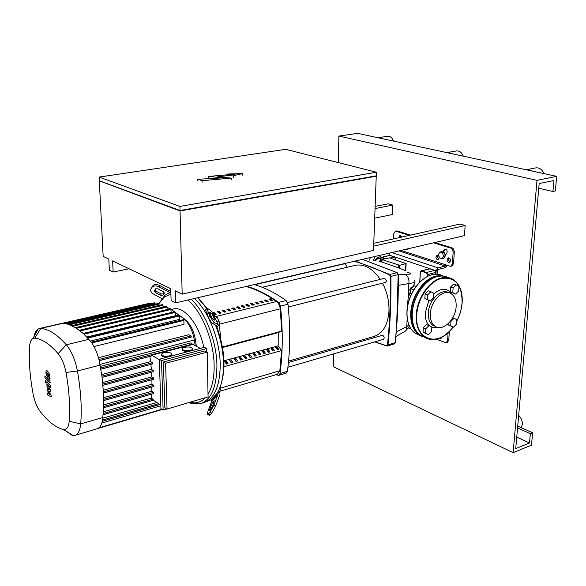 <?xml version="1.0" encoding="UTF-8"?>
<svg xmlns="http://www.w3.org/2000/svg" width="586" height="586" viewBox="0 0 586 586"><rect width="100%" height="100%" fill="white"/><g stroke="black" fill="none" stroke-linecap="round" stroke-linejoin="round"><path stroke-width="0.88" d="M456.135 306.507C455.688 319.736 442.349 332.181 434.849 326.124C431.64 323.633 430.139 319.531 430.344 313.825C430.681 300.684 443.807 288.239 451.271 293.762C454.773 296.252 456.399 300.493 456.135 306.507M450.693 325.845L453.461 327.215L456.509 324.117L456.794 319.641L454.04 318.249L450.978 321.355L450.693 325.845L448.173 324.878L453.461 327.215M452.758 317.766L454.04 318.249M450.502 321.172L450.978 321.355M448.246 323.633L448.173 324.878M452.795 292.612L455.593 294.091L458.662 291.008L458.963 286.437L456.179 284.928L453.088 288.019L452.795 292.612L450.238 291.711L455.593 294.091M453.088 288.019L450.524 287.133L453.615 284.049L456.179 284.928M450.524 287.133L450.238 291.711M408.2 322.908L409.065 325.325M425.546 333.309L428.439 334.687L431.574 331.522L431.838 326.973L428.952 325.574L425.802 328.746L425.546 333.309L423.041 332.306L428.439 334.687M425.802 328.746L423.29 327.75L426.432 324.593L428.952 325.574M423.29 327.75L423.041 332.306M409.907 327.105L409.028 326.688L409.087 325.377M409.863 327.025L409.028 326.688M412.786 286.957L411.936 286.928C409.739 288.378 409.277 290.085 410.544 292.055L410.735 292.158M427.406 299.534L430.329 301.028L433.493 297.878L433.757 293.227L430.849 291.711L427.663 294.868L427.406 299.534L424.865 298.604L430.329 301.028M427.663 294.868L425.121 293.952L428.3 290.803L430.849 291.711M425.121 293.952L424.865 298.604M413.767 289.843L410.896 288.803L414.053 285.712L416.075 286.429M411.577 293.864L410.669 293.403L410.896 288.803M411.628 293.754L410.669 293.403M375.121 206.397L388.218 203.811L392.693 205.071L392.29 214.549L374.696 218.175M373.773 243.322L459.988 224.057L465.152 225.515L464.486 235.631L175.617 302.874L175.28 290.839L182.18 294.135L180.041 210.931L99.862 181.059M465.152 225.515L373.663 246.135M129.074 268.769L113.149 272.05L112.615 260.902L170.753 288.678L171.105 300.647L175.617 302.874M392.693 205.071L375.047 208.587M99.327 181.14L103.165 256.397L108.806 259.085L109.348 270.175L113.149 272.05M375.685 176.086L376.234 176.225L373.509 250.449L182.18 294.135M99.854 180.957L180.173 210.777L375.692 175.947M99.122 177.075L99.305 180.752L180.027 210.506L376.249 175.844L376.38 172.218L179.924 206.426L99.122 177.075L285.726 149.327L376.38 172.218M376.234 176.225L180.041 210.931M180.027 210.506L179.924 206.426M197.621 179.272L223.127 177.858L208.198 176.459L234.063 174.21L228.386 173.976L242.34 173.617L233.44 175.727L235.176 174.767L217.435 176.869L231.316 178.115L202.06 180.686L197.621 179.272L197.658 180.84M208.22 178.012L208.198 176.459M228.394 174.709L228.386 173.976M242.348 175.155L242.34 173.617M233.455 177.272L233.44 175.727M231.331 179.675L231.316 178.115M202.089 182.268L202.06 180.686M439.866 252.053L438.423 254.58L439.529 257.913L442.086 258.741L443.895 258.294L445.353 255.774L444.239 252.427L441.676 251.621L439.866 252.053L442.437 252.866L444.239 252.427M442.086 258.741L443.551 256.214L445.353 255.774M443.551 256.214L442.437 252.866M380.666 258.66L378.168 257.884L374.967 260.924M379.259 257.847L377.509 257.657L374.256 260.821M375.289 260.968L378.153 258.236L380.651 259.093M380.607 260.125L379.054 261.612M288.568 276.834L288.136 276.68M282.379 278.277L281.969 278.116M373.209 260.689L374.278 258.038L374.044 256.683M370.03 257.62L369.876 260.345M370.462 257.518L369.693 259.173M46.807 372.513L46.939 374.322L48.733 376.41L48.689 374.542L46.807 372.513M46.484 375.223L48.045 377.728L49.29 378.593L49.803 376.586L49.151 373.641L47.569 371.128L46.345 370.279L45.833 372.3L46.484 375.223M44.99 377.977L49.773 382.863L50.03 380.351L49.209 379.457L48.96 380.512L44.844 376.044L44.99 377.977M46.272 381.969L45.408 380.329L45.144 381.156L45.796 382.731L46.272 381.969M51.085 395.22L48.543 390.928L50.857 391.983L50.74 390.298L47.525 384.753L47.825 384.453L50.535 387.405L50.396 385.471L47.019 382.116L46.873 386.071L49.327 389.69L47.056 388.65L47.166 390.151L49.663 394.349L47.371 392.95L47.51 394.927L51.209 396.898L51.085 395.22M215.465 325.127L216.073 326.666C220.797 339.118 223.281 351.607 223.515 364.148C223.566 376.556 221.413 386.299 217.054 393.374L211.004 399.798L204.587 402.384M197.731 297.725L206.946 308.734M194.435 298.494C208.579 311.041 220.138 340.539 220.226 365.063C219.86 386.841 214.102 399.44 202.968 402.868C214.102 399.44 219.86 386.841 220.226 365.063C220.138 340.539 208.579 311.041 194.435 298.494M212.865 315.4L214.71 320.205L212.725 319.018L211.268 316.901L209.231 312.067L211.421 313.298L212.865 315.4L211.143 316.359L210.374 315.019M212.037 318.242L211.143 316.359M154.814 289.975L155.913 291.139L161.172 293.923L163.406 293.982L164.3 292.773M164.212 293.447L162.798 295.373L160.564 295.315L155.297 292.531L154.286 290.729L155.678 288.773L157.912 288.839L163.208 291.638L164.322 293.183M211.876 311.466L207.774 308.61L205.466 309.562L208.25 317.107C209.876 320.359 211.341 322.476 212.637 323.472L214.381 322.505C213.084 321.509 211.627 319.385 209.993 316.132L208.25 317.107M214.381 322.505L218.212 324.769L218.395 325.303L216.937 327.186L216.073 326.666L216.49 325.728L212.637 323.472M206.594 313.613L208.338 312.638L207.202 308.595M208.338 312.638L209.993 316.132M150.954 288.971L152.873 285.726L150.954 288.971C150.082 290.81 151.093 292.604 154.001 294.362L161.846 298.508M169.552 292.443L159.238 286.979L159.853 285.58L170.834 291.484M159.853 285.58C157.011 284.247 154.777 284.188 153.158 285.389L152.873 285.726M152.25 287.111L152.536 286.781C154.155 285.572 156.389 285.638 159.238 286.979M220.944 384.606C226.035 368.169 224.702 349.029 216.937 327.186M218.073 391.624L219.025 393.66L219.245 396.29L215.655 406.069L213.934 405.19L217.523 395.44L217.054 393.374M207.268 308.514L198.464 298.413M212.55 402.626L214.322 400.839L212.403 406.787L209.297 410.925L211.216 404.985L212.55 402.626L213.722 403.227M211.004 399.798L211.458 401.85L207.876 411.526C207.166 413.496 207.085 414.47 207.634 414.448L209.349 415.328L210.096 414.785L208.374 413.906L207.634 414.448M213.934 405.19L209.891 412.332L211.612 413.211L215.655 406.069M211.612 413.211L210.096 414.785M209.891 412.332L208.374 413.906M203.774 347.461C199.423 324.9 184.509 306.28 173.786 308.91L172.804 309.144M188.956 402.553L191.541 403.498L199.76 403.827C210.865 400.406 216.586 387.793 216.93 365.986C216.813 341.418 205.246 311.847 191.131 299.263M170.848 292.018L164.893 295.241L158.835 303.555M187.784 300.039C201.987 311.54 214.022 341.191 214.139 365.825C214.234 377.882 212.191 387.353 208.015 394.217M205.408 397.682C201.042 402.267 195.914 403.783 190.04 402.238M169.486 355.856C165.992 356.537 163.421 356.266 161.765 355.035C161.15 354.12 161.89 353.351 163.985 352.728C167.471 352.054 170.035 352.333 171.683 353.57C172.291 354.471 171.559 355.233 169.486 355.856M168.116 356.903C165.084 357.189 162.981 356.823 161.787 355.805L161.641 354.86M190.23 350.377C186.744 351.043 184.18 350.765 182.524 349.527C181.946 348.648 182.649 347.916 184.649 347.33C188.128 346.663 190.684 346.956 192.333 348.187C192.911 349.058 192.208 349.783 190.23 350.377M188.882 351.402C185.843 351.688 183.733 351.314 182.546 350.289L182.414 349.373M192.457 349.102L191.366 350.743M171.83 354.508L170.665 356.222M206.704 351.82L206.646 348.524L204.353 347.308L159.282 359.24L160.96 408.632L163.142 410.046L166.878 408.94M206.646 348.524L161.494 360.529L159.282 359.24M161.494 360.529L163.142 410.046M163.362 362.002L164.849 407.636L167.047 409.05L165.589 363.298L163.362 362.002L204.975 350.889L207.268 352.12L165.589 363.298M159.289 359.636L151.664 355.204L192.933 344.429L200.302 348.384M100.44 366.367L190.633 342.942L192.933 344.429M103.282 414.676L153.32 400.238L160.835 405.058M167.047 409.05L208.067 396.89L207.268 352.12M100.902 369.143L151.554 355.958L151.664 355.204M102.074 377.333L152.638 363.928L152.47 362.749L150.565 361.628L149.862 356.405M102.924 385.295L153.386 371.678L153.217 370.506L151.356 369.385L150.888 364.397M103.473 393.023L153.818 379.201L153.642 378.029L151.818 376.915L151.569 372.169M103.715 400.494L153.928 386.496L153.752 385.332L151.95 384.211L151.906 379.728M103.656 407.717L153.722 393.55L153.539 392.386L151.759 391.265L151.913 387.06M153.312 400.231L153.012 399.198L151.232 398.055L151.576 394.158M103.312 390.217L151.818 376.915M102.66 382.512L151.356 369.385M101.708 374.564L150.565 361.628M103.48 411.753L151.232 398.055M103.715 404.853L151.759 391.265M171.156 309.335L184.693 319.326C189.468 324.212 192.684 331.105 194.34 340.012L195.182 345.637M158.909 303.702L163.912 297.351L170.907 293.982M196.354 346.267L195.321 339.199C193.9 331.508 191.117 325.545 186.978 321.318L183.228 317.956M163.025 306.258L164.893 306.764M167.061 307.504L170.16 308.837M102.96 418.126L156.821 402.487M101.891 423.048L160.857 405.761M75.294 435.23L96.705 428.901C99.4 428.241 101.312 425.67 102.425 421.173L103.656 407.519L103.458 392.723L102.023 376.945L99.115 360.031C97.276 353.028 94.72 347.124 91.46 342.319L83.322 333.522L75.557 327.684L68.108 324.263L64.511 323.457L61.296 323.487M98.477 357.702L188.824 334.723L191.117 335.932L191.27 337.089L99.261 360.602M91.863 342.92L183.879 320.396L183.982 324.314L94.009 346.553M103.656 397.667L151.95 384.211M154.47 303.16L154.645 302.742L155.1 304.178M150.624 303.401L150.8 302.991L151.203 303.533M162.373 305.006L162.556 304.588L162.996 305.321L163.055 307.189M158.388 303.797L158.572 303.38L159.004 304.105L159.048 305.401M84.025 334.159L175.339 312.382L175.434 315.693L86.926 336.987M87.929 338.034L179.58 315.92L179.668 319.341L90.537 341.037M76.532 328.292L167.047 307.101L167.12 309.555M167.047 307.101L166.607 306.361L75.499 327.647M175.339 312.382L174.877 311.635L83.241 333.449M171.251 312.499L170.716 308.705L79.33 330.24M183.879 320.396L183.403 319.641L91.328 342.129L184.693 319.326L186.978 321.318M179.58 315.92L179.104 315.173M63.259 429.538C55.619 427.414 47.971 421.466 40.309 411.687C36.962 407.182 34.552 401.256 33.087 393.902C30.011 377.274 28.809 361.774 29.498 347.41C29.783 342.649 30.948 339.668 32.984 338.474L34.772 338.129C41.958 338.847 49.737 344.019 58.109 353.644C61.794 358.192 64.416 364.463 65.998 372.44C69.221 390.532 70.291 406.809 69.199 421.268C68.635 426.967 66.863 429.758 63.881 429.648L72.188 435.339L74.642 435.42C77.982 434.548 79.996 430.71 80.685 423.912C81.974 408.266 80.89 390.628 77.418 370.997C75.213 359.819 71.514 351.08 66.306 344.773C57.15 334.474 48.653 329.017 40.815 328.394L38.295 328.922C35.958 330.27 34.428 333.361 33.695 338.203M281.573 350.553L279.844 370.762L277.39 374.3L220.087 391.199L220.614 385.639M245.908 286.51C255.804 289.154 266.007 294.157 276.526 301.519C278.518 303.087 279.756 305.511 280.247 308.807L281.712 331.141L222.446 346.993M233.587 309.159L233.169 309.262M228.818 310.324L228.394 310.434M224.028 311.503L223.581 311.613M219.201 312.69L218.746 312.799M214.351 313.876L213.875 313.993M228.533 309.027L226.943 309.423L229.185 310.998L230.781 310.609L228.533 309.027L228.547 310.14L229.624 310.895M228.122 310.243L228.547 310.14M223.742 310.199L222.138 310.595L224.372 312.184L225.984 311.789L223.742 310.199L223.757 311.312L224.834 312.074M223.317 311.422L223.757 311.312M261.305 301.021L259.774 301.394L262.059 302.918L263.59 302.544L261.305 301.021L261.305 302.105L262.403 302.837M252.083 303.277L250.537 303.651L252.808 305.196L254.353 304.815L252.083 303.277L252.083 304.368L253.181 305.101M218.915 311.378L217.303 311.774L219.538 313.371L221.149 312.975L218.915 311.378L218.93 312.499L220.006 313.254M218.475 312.609L218.93 312.499M233.301 307.862L231.719 308.251L233.968 309.826L235.55 309.437L233.301 307.862L233.309 308.969L234.393 309.723M232.898 309.071L233.309 308.969M238.041 306.705L236.466 307.093L238.722 308.661L240.297 308.273L238.041 306.705L238.048 307.811L239.132 308.558M237.652 307.906L238.048 307.811M256.705 302.142L255.166 302.523L257.444 304.053L258.983 303.673L256.705 302.142L256.712 303.233L257.803 303.966M248.142 306.339L249.695 305.958L247.431 304.412L245.871 304.793L248.142 306.339M247.431 304.412L247.431 305.511L248.523 306.244M247.065 305.599L247.431 305.511M265.876 299.9L264.359 300.274L266.645 301.79L268.161 301.416L265.876 299.9L265.876 300.984L266.974 301.709M243.446 307.496L245.014 307.108L242.75 305.555L241.183 305.936L243.446 307.496M242.75 305.555L242.758 306.654L243.842 307.401M242.37 306.749L242.758 306.654M270.417 298.794L268.908 299.16L271.201 300.669L272.71 300.303L270.417 298.794L270.417 299.871L271.516 300.596M212.667 313.122L214.666 314.572L216.293 314.169L214.058 312.565L212.572 312.931M214.058 312.565L214.08 313.686L215.15 314.448M213.612 313.803L214.08 313.686M228.679 310.639L229.36 310.961M214.161 314.199L214.637 314.081M219.032 313.005L219.494 312.895M223.867 311.818L224.255 312.096M268.242 349.534L269.948 351.908L268.439 352.325L266.725 349.952L268.242 349.534L268.234 352.047M268.278 335.192L270.007 334.467L268.278 334.965M268.637 352.274L268.263 352.083M263.693 350.794L265.399 353.175L263.876 353.6L262.169 351.212L263.693 350.794L263.693 353.336L264.096 353.541M263.707 336.415L265.429 335.69L263.707 336.181M277.251 347.037L278.965 349.388L277.471 349.805L275.757 347.447L277.251 347.037L277.237 349.49M277.332 332.76L279.075 332.042L277.332 332.54M259.122 352.061L260.829 354.449L259.298 354.874L257.591 352.486L259.122 352.061L259.107 354.611L259.525 354.816M259.115 337.646L260.829 336.928L259.115 337.411M254.522 353.336L256.221 355.731L254.683 356.163L252.976 353.761L254.522 353.336L254.492 355.9L254.925 356.098M254.492 338.884L256.199 338.166L254.492 338.642M272.761 348.282L274.468 350.64L272.966 351.065L271.259 348.699L272.761 348.282L272.746 350.765M272.82 333.976L274.556 333.251L272.82 333.749M245.234 355.907L246.933 358.324L245.373 358.757L243.681 356.339L245.234 355.907L245.19 358.493M245.16 341.382L246.853 340.664L245.16 341.14M245.651 358.683L245.248 358.478M240.553 357.204L242.252 359.628L240.678 360.068L238.985 357.636L240.553 357.204L240.494 359.804M240.458 342.642L242.143 341.924L240.45 342.392M240.971 359.987L240.568 359.782M235.843 358.507L237.535 360.947L235.96 361.386L234.261 358.947L235.843 358.507L235.77 361.115M235.719 343.909L237.396 343.198L235.719 343.66M236.261 361.306L235.858 361.093M231.096 359.826L232.796 362.273L231.206 362.712L229.514 360.265L231.096 359.826L231.016 362.441M230.957 345.183L232.627 344.473L230.95 344.934M231.521 362.624L231.126 362.412M226.328 361.144L228.02 363.598L226.423 364.045L224.731 361.584L226.328 361.144L226.24 363.774M226.159 346.465L227.829 345.755L226.159 346.216M226.753 363.95L226.357 363.738M222.482 347.19L222.995 347.051L222.49 347.264M249.892 354.618L251.592 357.028L250.046 357.46L248.339 355.043L249.892 354.618L249.856 357.189M249.841 340.129L251.541 339.411L249.841 339.887M250.303 357.387L249.9 357.182M281.712 331.141L278.255 332.599L278.174 345.835L223.962 360.83M278.255 332.599L222.541 347.527M281.741 331.156L222.446 347.022M278.174 345.835L281.602 350.545L223.984 366.69M278.899 375.311L286.129 373.172L287.374 371.356C290.253 350.743 290.458 328.358 287.982 304.222L286.129 300.537C275.186 292.817 264.55 287.492 254.236 284.569M221.047 343.242L219.127 321.494L217.281 317.619L213.399 314.675M246.838 286.298C257.108 289.25 267.699 294.619 278.614 302.405L280.46 306.112C282.987 330.358 282.833 352.831 280.013 373.531L278.782 375.348L275.86 374.747M218.768 393.111L220.08 391.206L218.146 391.778M288.268 307.005L385.603 282.401L386.57 280.87L384.562 278.299M287.909 367.268L383.347 339.367C384.592 338.203 384.431 336.884 382.863 335.426L382.16 335.382M382.533 283.177C387.112 292.048 389.258 301.351 388.965 311.1C387.851 325.325 382.665 333.844 373.421 336.642L288.576 361.115M354.698 265.495L355.841 265.224C364.668 263.927 372.813 268.644 380.285 279.368M345.74 267.604C346.619 266.198 346.377 264.945 345.015 263.846L344.473 263.81M399.652 265.297L381.838 259.51L389.47 257.877L406.127 263.561L399.652 265.297L399.52 268.19L381.947 262.074L382.043 259.635M405.556 270.695L399.52 268.19M407.087 309.584L408.178 297.82L410.325 291.865M414.163 282.848C415.569 281.529 415.093 282.892 412.734 286.935M398.319 285.382L408.867 283.558C414.339 282.892 416.141 281.881 414.28 280.518M408.691 325.069L406.772 326.578L396.246 331.903M406.984 272.204C412.625 273.728 412.068 274.387 405.3 274.189C408.178 276.409 409.372 279.529 408.867 283.558L408.178 297.82M405.3 274.189L398.26 274.944M407.182 318.154L406.772 326.578C406.94 328.973 406.201 330.658 404.538 331.625L395.814 336.606M439.295 257.225L438.16 259.752C436.804 259.708 436.057 258.756 435.933 256.895L437.127 255.137L439.017 256.375M437.72 255.166L437.127 256.609L438.76 259.43M447.045 259.635L448.261 257.869C449.652 257.913 450.414 258.873 450.539 260.755L449.323 262.521C447.931 262.484 447.177 261.524 447.045 259.635M448.861 257.891L448.246 259.342L449.931 262.206M407.197 248.969L407.937 249.482M408.383 248.691L407.351 249.804L406.01 249.248M446.261 342.766L447.301 342.444L448.773 340.217L449.315 331.559M440.98 337.646L441.668 338.005M408.391 327.992L411.094 329.076M436.372 339.25L446.129 342.81L447.594 340.583L448.085 332.745M433.603 242.824L450.81 248.12L452.333 249.321L453.132 251.826L452.392 263.854L450.663 266.374L400.963 250.42M450.795 266.337L451.865 266.066L453.593 263.554L454.333 251.533L453.088 248.493L452.011 247.834L450.81 248.12M393.477 238.92L393.704 233.697L395.323 231.206L397.271 231.001L396.407 230.972M397.271 231.001L410.588 235.096M434.805 242.538L452.011 247.834M445.602 249.189L443.265 252.119M400.546 235.191L400.07 237.447M442.489 251.877L445.008 249.167C447.008 249.651 447.609 251.042 446.81 253.328L445.214 255.342M398.883 237.711L399.952 235.14L401.974 237.022M442.086 337.082L441.09 338.364L439.947 338.107M437.105 274.241L437.317 270.476L437.976 269.509L445.214 267.677L447.052 265.451M435.911 274.219L436.109 270.783L438.064 267.875L445.309 266.059L445.953 265.092M389.009 255.533L389.031 255.02L436.109 270.783M389.785 253.02L389.031 255.02M396.085 231.258L409.394 235.36M521.232 427.641L522.346 424.403C522.492 420.909 521.269 417.899 518.669 415.364M393.528 141.101C392.224 137.769 390.32 136.157 387.815 136.26L387.632 136.289M383.354 138.904L379.728 137.476L378.497 137.857M463.299 156.176C461.819 152.506 459.6 150.756 456.641 150.924L456.384 150.968M452.722 153.891L448.393 152.316L447.14 152.682M543.881 173.581C542.16 169.493 539.523 167.589 535.978 167.86L535.611 167.933M532.879 171.207L527.612 169.471L526.404 169.808M537.018 180.341L556.7 176.349L555.33 190.97L552.913 191.49L553.931 180.517L539.179 183.55L515.731 448.59L529.502 442.987L530.367 433.706L532.637 432.798L531.48 445.14L513.131 452.648L537.018 180.341L338.891 136.069L338.239 162.586M333.683 348.106L333.654 349.417M333.544 353.929L333.229 366.646L513.131 452.648M532.637 432.798L517.724 426.059M530.367 433.706L517.563 427.897M529.502 442.987L516.749 437.09M552.913 191.49L538.768 188.238M556.7 176.349L357.65 133.352L338.891 136.069M456.692 321.238C459.827 315.224 461.629 308.983 462.098 302.523C462.061 284.803 455.234 276.76 441.602 278.401C429.392 281.185 417.313 299.014 416.756 315.312C414.771 340.752 438.995 347.586 453.044 327.054M462.098 297.234C461.431 288.847 458.45 282.928 453.154 279.463C449.682 277.376 445.748 276.885 441.368 277.976C429.025 280.782 416.807 298.816 416.243 315.29C415.935 325.201 418.536 332.365 424.044 336.789C428.022 339.675 432.6 340.356 437.764 338.847L443.412 336.232L448.781 331.954M448.253 277.618C444.957 275.933 441.302 275.588 437.288 276.592C424.953 279.375 412.778 297.322 412.236 313.737C411.943 323.619 414.551 330.76 420.059 335.177L425.319 337.639M422.601 286.869C416.382 294.714 412.932 303.614 412.244 313.569L412.222 314.111M421.429 335.727L424.301 336.979M434.849 326.124L432.827 325.333C429.619 322.849 428.117 318.755 428.315 313.056C428.644 300.376 440.994 288.092 448.598 292.678M451.967 294.26C447.338 287.711 441.258 287.616 433.713 293.967M428.857 300.493L425.282 312.909C425.062 318.564 426.418 322.849 429.34 325.765M431.809 327.442L439.192 327.611M379.34 255.452L381.237 257.408M379.069 255.518L381.098 257.525M407.043 311.481C407.695 301.849 410.998 293.176 416.939 285.477M419.994 335.507L414.888 333.082C409.372 328.673 406.757 321.56 407.028 311.73C407.534 295.388 419.664 277.537 431.985 274.783C435.933 273.809 439.537 274.131 442.804 275.757M422.528 336.664L418.58 334.577C413.071 330.167 410.456 323.025 410.742 313.166C411.269 296.765 423.436 278.848 435.764 276.072L440.826 275.523L445.499 276.541M419.51 334.745C413.723 330.482 410.969 323.296 411.247 313.188C411.738 293.952 428.454 273.882 441.851 276.013M423.978 336.76L422.66 336.357M418.902 334.811L416.258 333.632M213.436 319.443L214.513 318.85M209.942 314.118L211.421 313.298M162.886 295.278L163.494 293.886M155.297 292.531L155.913 291.139M160.564 295.315L161.172 293.923M216.036 325.464L216.417 326.263M211.656 311.02L218.212 324.769M211.216 404.985L212.777 405.783M209.378 409.958L210 410.273M211.443 401.901L217.501 395.491M217.406 394.136L211.356 400.553M103.407 391.851L153.642 378.029M102.821 384.138L153.217 370.506M101.927 376.183L152.47 362.749M100.711 367.986L192.648 344.019M100.081 364.375L194.34 340.012L195.321 339.199M98.8 427.905L161.912 409.255M98.968 359.467L191.117 335.932M103.685 406.538L153.539 392.386M103.7 399.322L153.752 385.332M102.675 419.994L158.674 403.673M103.37 413.482L153.012 399.198M102.418 421.231L159.868 404.443M66.562 323.846L155.078 303.467M72.979 326.241L162.996 305.321M69.617 324.769L159.004 304.105M80.223 330.922L171.163 309.445M65.998 372.44L77.418 370.997L100.213 365.093M89.057 339.257L66.306 344.773L58.109 353.644M69.199 421.268L80.685 423.912L103.033 417.422M62.995 323.304L40.815 328.394L34.772 338.129M72.188 435.339L72.613 435.208M220.387 388.188L279.844 370.762M280.247 308.807L219.435 324.175M215.86 316.521L276.526 301.519M217.281 317.619L215.069 318.169M287.374 371.356L280.013 373.531M280.46 306.112L287.982 304.222M286.129 300.537L278.614 302.405M216.915 322.051L219.127 321.494M398.436 265.238L398.319 267.721M405.878 263.781L405.556 270.673M362.456 259.386L397.103 272.68L389.829 274.482L389.536 274.878L390.379 276.431L390.884 276.424L389.829 274.482L355.27 261.056M354.398 261.261C365.73 264.667 377.443 269.201 389.536 274.878M390.379 276.431C390.745 300.318 389.778 323.157 387.463 344.942L387.961 344.993C390.276 323.186 391.25 300.332 390.884 276.424L398.158 274.614L397.806 273.369M387.463 344.942L386.54 345.747L387.251 346.026L387.961 344.993L395.103 342.678M366.558 338.627L368.382 339.367M374.813 341.865L386.606 345.938M386.54 345.747L375.047 341.799M368.594 339.309L366.763 338.569M398.253 274.526L397.103 272.68L398.158 274.614C398.473 298.406 397.447 321.165 395.081 342.876L394.371 343.901L387.317 346.004M396.649 325.845L398.165 274.607M420.36 272.175L419.847 282.071L420.272 272.116L421.195 270.783L420.272 272.116L419.752 282.166M420.367 272.175L421.671 270.813L421.195 270.783L429.728 268.791L434.629 270.432L435.772 272.475L435.669 274.226M421.407 271.201L426.293 272.864L426.557 272.475L421.671 270.813L429.897 268.849M426.293 272.864L427.699 274.534L426.557 272.475L434.629 270.432L435.859 272.387L427.699 274.534L427.597 276.387M427.209 274.512L427.091 276.651M435.764 272.212L435.545 271.34M380.622 261.935L380.746 258.638L381.698 257.686L384.636 258.69M385.434 258.499L381.947 257.32L381.698 257.686M389.456 255.43L381.545 257.283L380.775 258.411M393.77 259.327L395.499 258.917L395.455 259.898M390.086 255.511L394.429 256.968L395.499 258.917L395.198 257.664M395.601 258.836L394.554 256.983L389.924 258.03M395.462 259.906L395.506 258.917M448.773 340.217L447.594 340.583M453.125 252.2L454.326 251.907M453.593 263.554L452.392 263.854M444.217 249.673L445.419 249.38M438.064 267.875L391.814 252.551M398.956 250.889L445.309 266.059M462.186 302.479C461.702 309.027 459.871 315.341 456.684 321.421M453.125 327.091C443.338 339.191 433.647 342.422 424.044 336.789L420.059 335.177C414.492 330.731 411.855 323.567 412.141 313.678C412.632 293.374 430.9 272.578 444.671 276.336M462.193 302.427C462.684 291.557 459.673 283.902 453.154 279.463M419.481 289.403L420.345 289.711M417.437 294.568L416.968 294.399M300.003 274.175L299.6 274.014M381.252 257.401L379.354 255.452M422.506 336.657L414.888 333.082C409.321 328.643 406.669 321.509 406.933 311.664C407.38 291.447 425.597 270.783 439.361 274.541M47.114 370.081L46.345 370.279M50.059 378.395L49.334 378.585M50.543 382.665L49.773 382.863M46.697 382.614L46.008 382.797M46.177 380.131L45.408 380.329M47.781 381.911L47.019 382.116M162.798 295.373L163.406 293.982M152.536 286.781L153.158 285.389M217.523 395.44L211.458 401.85M173.786 308.91L171.412 309.474M189.886 402.282L191.541 403.498M161.787 355.805L161.765 355.035M182.546 350.289L182.524 349.527M103.48 393.089L153.818 379.201M153.386 371.678L102.931 385.361M152.638 363.928L102.081 377.399M151.554 355.958L100.909 369.202M163.912 297.351L164.893 295.241M202.968 402.868L201.372 403.344M162.256 409.475L97.708 428.564M191.27 337.089L99.276 360.654M103.649 407.79L153.722 393.55M103.715 400.568L153.928 386.496M102.396 421.312L159.949 404.494M103.275 414.749L153.4 400.289M154.645 302.742L64.489 323.457M150.8 302.991L62.16 323.318M162.556 304.588L71.748 325.655M158.572 303.38L68.079 324.256M87.226 337.294L179.118 315.165M63.881 429.648L73.067 435.501M32.984 338.474L38.295 328.922M39.694 328.438L61.845 323.362M287.565 302.523L384.636 278.284M288.437 362.5L382.233 335.36M355.841 265.224L262.22 287.294M254.734 284.715L344.531 263.803M381.735 262.045L381.838 259.51M405.783 270.805L406.12 263.663M374.762 341.88L387.251 346.026M366.499 338.642L368.33 339.382M362.5 259.371L397.176 272.673M395.184 342.759C397.55 321.062 398.575 298.333 398.253 274.563M395.176 342.817L394.473 343.872M435.757 274.219L435.859 272.431M434.695 270.432L429.853 268.806M429.252 268.762L429.794 268.791M380.541 261.92L380.666 258.594L381.545 257.283L389.976 255.445M390.034 255.467L394.495 256.961M395.594 258.873L395.55 259.935M409.306 326.82L405.68 330.709M396.51 230.95L395.323 231.206M387.815 136.26L379.728 137.476M456.641 150.924L448.393 152.316M535.978 167.86L527.612 169.471"/></g></svg>
